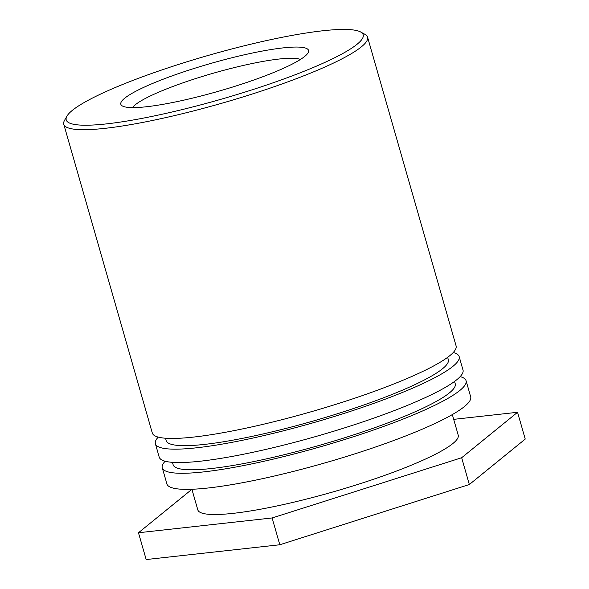 <?xml version="1.0" encoding="UTF-8"?>
<svg xmlns="http://www.w3.org/2000/svg" width="589" height="589" viewBox="0 0 589 589"><rect width="100%" height="100%" fill="white"/><g stroke="black" fill="none" stroke-linecap="round" stroke-linejoin="round"><path stroke-width="0.88" d="M132.496 107.61A88.77 13.12 164 0 1 213.498 73.154A88.77 13.12 164 0 1 300.449 59.452M279.157 70.194A97.649 14.431 -16 0 0 308.099 52.789A97.649 14.431 -16 0 0 210.715 63.457A97.649 14.431 -16 0 0 122.475 106.02A97.649 14.431 -16 0 0 185.933 99.666A97.649 14.431 -16 0 0 279.157 70.194M316.668 66.042A154.465 22.831 164 0 1 148.568 117.093A154.465 22.831 164 0 1 66.94 116.151A154.465 22.831 164 0 1 208.403 55.381A154.465 22.831 164 0 1 360.571 31.953A154.465 22.831 164 0 1 316.668 66.042M66.94 116.151L64.51 120.414A158.014 23.354 -16 0 0 63.767 124.264A158.014 23.354 -16 0 0 105.07 128.328A158.014 23.354 -16 0 0 319.982 69.156A158.014 23.354 -16 0 0 367.558 37.151A158.014 23.354 -16 0 0 364.885 34.287L360.571 31.953M63.767 124.264L152.301 433.003A158.014 23.354 -16 0 0 193.597 437.075A158.014 23.354 -16 0 0 363.295 395.271A158.014 23.354 -16 0 0 456.085 345.898L367.558 37.151M447.64 357.332L448.325 359.724A146.742 21.69 164 0 1 362.154 405.571A146.742 21.69 164 0 1 204.56 444.393A146.742 21.69 164 0 1 166.208 440.616L165.524 438.223M453.236 352.517A158.014 23.354 164 0 1 459.162 356.617A158.014 23.354 164 0 1 366.373 405.99A158.014 23.354 164 0 1 196.674 447.787A158.014 23.354 164 0 1 155.371 443.723A158.014 23.354 164 0 1 158.227 437.104M155.371 443.723L159.214 457.123A158.014 23.354 -16 0 0 200.51 461.187A158.014 23.354 -16 0 0 370.209 419.383A158.014 23.354 -16 0 0 463.006 370.01L459.162 356.617M454.553 381.451L455.238 383.837A146.742 21.69 164 0 1 369.067 429.69A146.742 21.69 164 0 1 211.48 468.513A146.742 21.69 164 0 1 173.122 464.736L172.437 462.343M460.149 376.629A158.014 23.354 164 0 1 466.076 380.73A158.014 23.354 164 0 1 373.286 430.103A158.014 23.354 164 0 1 203.588 471.907A158.014 23.354 164 0 1 162.284 467.843A158.014 23.354 164 0 1 165.141 461.224M162.284 467.843L166.901 483.915A158.014 23.354 -16 0 0 208.197 487.986A158.014 23.354 -16 0 0 377.895 446.182A158.014 23.354 -16 0 0 470.685 396.809L466.076 380.73M452.33 414.582L458.235 435.175A135.47 20.026 164 0 1 378.683 477.51A135.47 20.026 164 0 1 233.2 513.343A135.47 20.026 164 0 1 197.794 509.86L191.889 489.26M453.692 419.353L517.547 412.285L461.666 457.727L272.125 517.959L138.474 532.75L191.904 489.312M138.474 532.75L146.16 559.55L279.812 544.759L469.345 484.519L525.233 439.077L517.547 412.285M469.345 484.519L461.666 457.727M279.812 544.759L272.125 517.959"/></g></svg>
